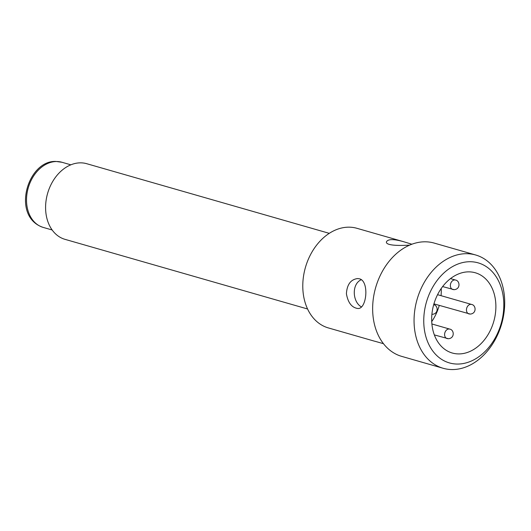 <?xml version="1.0" encoding="UTF-8"?>
<svg xmlns="http://www.w3.org/2000/svg" width="531" height="531" viewBox="0 0 531 531"><rect width="100%" height="100%" fill="white"/><g stroke="black" fill="none" stroke-linecap="round" stroke-linejoin="round"><path stroke-width="0.8" d="M375.012 341.287L383.462 343.683M409.713 245.103C400.367 245.747 385.433 245.787 386.449 241.817C387.962 238.99 393.604 238.923 403.368 241.632L356.938 228.303A51.819 38.71 106 0 0 305.431 267.432A51.819 38.71 106 0 0 328.337 327.919L374.767 341.254M359.474 278.808C369.437 281.085 366.848 309.427 357.781 308.491C351.774 307.641 347.984 302.723 346.411 293.736C346.995 284.543 350.725 279.479 357.589 278.556L359.474 278.808M403.368 241.632L411.79 244.207M475.637 254.98L434.232 243.092A58.934 44.02 106 0 0 375.656 287.59A58.934 44.02 106 0 0 401.708 356.381L443.119 368.268A58.934 44.02 -74 0 1 417.067 299.477A58.934 44.02 -74 0 1 475.637 254.98A58.934 44.02 -74 0 1 503.202 317.591A58.934 44.02 -74 0 1 452.571 369.556A58.934 44.02 -74 0 1 443.119 368.268M458.957 353.925A41.743 31.183 106 0 0 494.819 317.113A41.743 31.183 106 0 0 475.298 272.768A41.743 31.183 106 0 0 433.807 304.283A41.743 31.183 106 0 0 452.259 353.009A41.743 31.183 106 0 0 458.957 353.925M457.768 364.054A52.045 38.876 106 0 0 501.058 287.085A52.045 38.876 106 0 0 432.506 287.53A52.045 38.876 106 0 0 457.768 364.054M431.723 321.594A41.743 31.183 106 0 0 439.263 305.398M441.055 295.681A41.743 31.183 106 0 0 441.228 288.506M361.498 306.938C352.458 302.219 351.369 283.873 361.339 279.691M307.568 308.982L64.994 239.342A39.347 29.391 -74 0 1 46.595 197.539A39.347 29.391 -74 0 1 80.393 162.844A39.347 29.391 -74 0 1 86.706 163.701L329.28 233.341M453.574 289.601A4.918 3.671 -74 0 1 452.79 289.495A4.918 3.671 -74 0 1 450.613 283.753A4.918 3.671 -74 0 1 455.498 280.043L450.5 278.609M469.669 314.007A4.918 3.671 -74 0 1 468.88 313.901A4.918 3.671 -74 0 1 466.709 308.159A4.918 3.671 -74 0 1 471.594 304.449L437.564 294.678M447.812 338.652A4.918 3.671 -74 0 1 447.022 338.546A4.918 3.671 -74 0 1 444.852 332.811A4.918 3.671 -74 0 1 449.737 329.101L431.895 323.976M70.855 164.822L61.941 162.267A33.898 25.322 106 0 0 56.505 161.524A33.898 25.322 106 0 0 27.386 191.412A33.898 25.322 106 0 0 43.237 227.421L52.151 229.983M455.498 280.043C459.939 280.667 460.789 289.123 454.171 289.687L442.628 286.581M471.594 304.449C476.028 305.073 476.884 313.529 470.26 314.086L433.933 303.865M449.737 329.101C454.178 329.718 455.027 338.174 448.41 338.738L434.338 334.908M431.902 314.319L432.314 314.332C438.931 313.768 438.082 305.312 433.648 304.694M43.237 227.421C10.905 216.834 27.38 160.07 55.908 161.444L61.941 162.267"/></g></svg>
